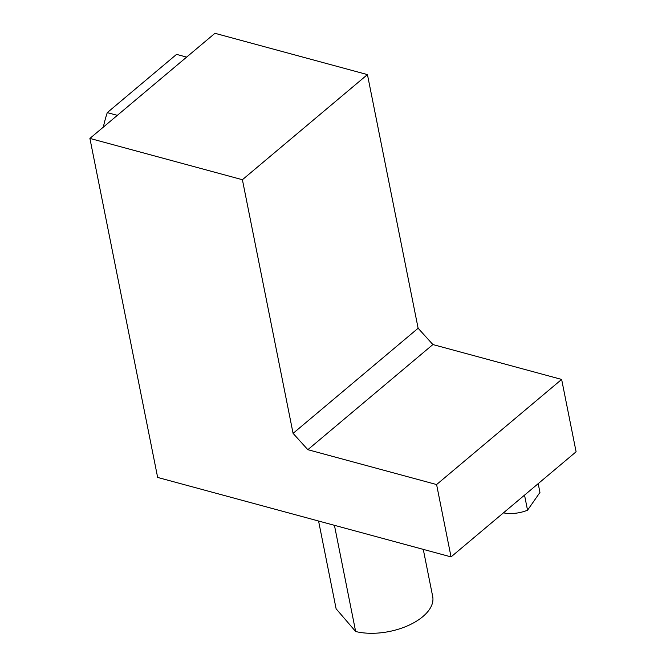 <?xml version="1.0" encoding="UTF-8"?>
<svg xmlns="http://www.w3.org/2000/svg" width="666" height="666" viewBox="0 0 666 666"><rect width="100%" height="100%" fill="white"/><g stroke="black" fill="none" stroke-linecap="round" stroke-linejoin="round"><path stroke-width="1" d="M367.441 74.6L418.123 328.238L432.892 344.555L561.638 379.429L576.098 451.781L451.048 556.901L157.651 477.439L89.902 138.42L214.951 33.3L367.441 74.6L242.399 179.72L293.082 433.366L418.123 328.238M318.573 521.02L336.114 608.791L355.652 631.518A49.45 25.832 -11.3 0 0 408.624 625.349A49.45 25.832 -11.3 0 0 432.692 596.486L423.276 549.375M334.432 525.316L355.652 631.518M538.195 483.641L539.951 492.432L527.539 510.214L524.525 495.129M527.539 510.214A24.725 12.92 168.7 0 1 503.463 512.837M186.63 57.109L176.557 54.379L107.276 112.621A82.209 48.335 105.2 0 0 103.33 127.139M107.276 112.621L117.349 115.351M89.902 138.42L242.399 179.72M293.082 433.366L307.842 449.683L436.596 484.548L561.638 379.429M436.596 484.548L451.048 556.901M307.842 449.683L432.892 344.555"/></g></svg>
